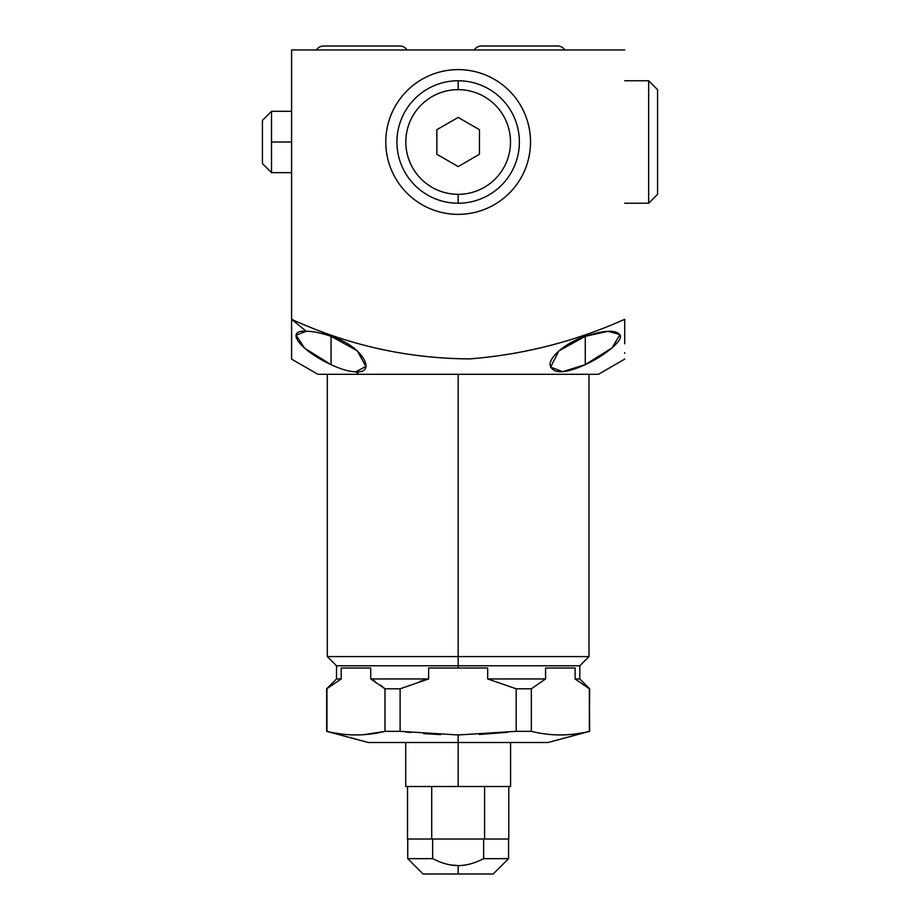 <?xml version="1.0" encoding="UTF-8"?>
<svg xmlns="http://www.w3.org/2000/svg" width="920" height="920" viewBox="0 0 920 920"><rect width="100%" height="100%" fill="white"/><g stroke="black" fill="none" stroke-linecap="round" stroke-linejoin="round"><path stroke-width="1.38" d="M508.565 839.017L508.565 858.659L483.655 858.659L508.565 858.659L493.223 874L458.16 874L493.223 874L458.16 874L458.16 865.582C450.294 865.628 441.796 863.328 432.653 858.659L432.653 839.017L432.653 858.659L407.744 858.659L432.653 858.659C441.796 863.328 450.294 865.628 458.16 865.582L458.16 874L423.085 874L407.744 858.659L407.744 839.017M483.655 839.017L483.655 858.659L483.655 839.017L432.653 839.017L483.655 839.017M458.16 865.582C466.014 865.628 474.513 863.328 483.655 858.659C474.513 863.328 466.014 865.628 458.16 865.582L450.432 864.904M432.653 858.659L436.804 860.625M384.985 688.804L400.119 688.804L400.119 731.342L384.985 731.342L384.985 688.804L380.719 685.262L384.985 688.804L384.985 731.342C365.642 736.138 346.299 736.138 326.945 731.342L326.945 688.804L326.945 731.342C346.299 736.138 365.642 736.138 384.985 731.342L400.119 731.342L400.119 688.804L428.628 678.948L428.628 667.989L428.628 678.948L400.119 688.804L384.985 688.804L370.725 678.948L384.985 688.804M327.313 374.302L327.313 656.592L458.16 656.592L327.313 656.592L336.524 665.793L458.16 665.793L336.524 665.793L336.524 678.948L341.205 678.948L336.524 678.948L326.657 688.804L341.205 678.948L341.205 667.989L341.205 678.948L326.657 688.804L326.657 731.342L368.299 742.497L458.16 742.497L458.16 734.965L400.119 731.342L458.16 734.965L516.189 731.342L516.189 688.804L531.323 688.804L531.323 731.342L516.189 731.342L458.16 734.965L458.16 786.508L405.731 786.508L405.731 742.497M484.587 839.017L484.587 786.508L484.587 839.017C516.292 839.017 516.292 839.017 484.587 839.017L508.783 839.017L508.783 786.508L458.16 786.508L510.577 786.508L510.577 742.497L543.685 742.497L458.16 742.497L548.009 742.497L589.651 731.342L589.363 688.804L589.363 731.342C570.02 736.138 550.678 736.138 531.323 731.342L531.323 688.804L545.583 678.948L545.583 667.989L545.583 678.948L531.323 688.804L516.189 688.804L516.189 731.342L531.323 731.342C550.678 736.138 570.02 736.138 589.363 731.342L589.651 688.804L579.795 678.948L575.103 678.948L589.363 688.804L575.103 678.948L579.795 678.948L579.795 665.793L458.16 665.793L458.16 667.989L428.628 667.989L458.16 667.989L458.16 665.793L579.795 665.793L588.995 656.592L458.16 656.592L458.16 665.793L458.16 656.592L588.995 656.592L588.995 374.302L317.894 374.302L291.594 359.122M487.68 678.948L545.583 678.948L487.68 678.948L487.68 667.989L458.16 667.989L487.68 667.989L487.68 678.948L516.189 688.804M370.725 678.948L370.725 667.989L341.205 667.989L370.725 667.989L370.725 678.948L428.628 678.948L370.725 678.948L375.049 681.329M575.103 667.989L545.583 667.989L575.103 667.989L575.103 678.948L575.103 667.989M334.224 732.883L341.435 734.022M348.714 734.723L355.959 734.965M363.216 734.723L383.985 731.572M574.873 734.022L582.084 732.883M479.308 734.459L507.104 732.355M507.633 732.297L480.355 734.401M440.691 734.62L423.591 733.631M410.906 732.515L405.294 731.929M377.706 732.883L370.495 734.022M419.773 681.386L428.628 678.948M458.16 374.302L458.16 656.592L458.16 374.302M431.721 839.017L431.721 786.508L431.721 839.017L407.525 839.017L407.525 786.508M458.16 786.508L458.16 742.497M291.594 336.272L291.594 319.286L306.245 331.257L296.148 335.156L304.543 348.139L331.039 364.676L331.039 336.317L331.039 364.676C341.423 369.437 349.692 371.795 355.833 371.749L365.872 366.482L357.316 350.773L331.039 336.317C321.137 332.925 312.88 331.234 306.245 331.257L291.594 319.286L291.594 358.892L291.594 49.944L624.714 49.944L291.594 49.944L291.594 319.286C348.346 345.345 407.732 358.547 469.763 358.892C523.572 354.637 575.23 341.435 624.714 319.286L624.714 340.837M624.714 353.315L624.714 352.693M458.16 214.36A72.369 72.369 0 0 1 385.791 141.99A72.369 72.369 0 0 1 458.16 69.621A72.369 72.369 0 0 1 530.518 141.99A72.369 72.369 0 0 1 458.16 214.36A72.369 72.369 0 0 0 530.518 141.99A72.369 72.369 0 0 0 458.16 69.621A72.369 72.369 0 0 0 385.791 141.99A72.369 72.369 0 0 0 458.16 214.36M291.594 358.892L291.594 340.825M291.594 352.774L291.594 353.418M585.269 364.676L612.053 347.898L619.931 334.581L608.005 331.303L585.269 336.317L585.269 364.676L585.269 336.317L558.819 350.922L550.666 367.137L562.626 371.657L585.269 364.676C604.67 355.729 622.759 340.894 620.23 335.409C616.837 329.578 605.188 329.889 585.269 336.317C566.398 342.332 547.526 357.719 550.367 366.217C554.012 374.072 565.65 373.554 585.269 364.676M291.594 345.034L291.594 347.99M291.594 348.093L291.594 351.394M291.594 352.969L291.594 353.694M291.594 354.568L291.594 355.315M291.594 356.143L291.594 356.799M306.245 331.257C285.211 329.544 298.207 349.186 331.039 364.676C341.423 369.437 349.692 371.795 355.833 371.749L358.972 374.302L355.833 371.749C376.717 373.957 363.745 346.265 331.039 336.317C321.137 332.925 312.88 331.234 306.245 331.257M624.714 359.122L598.414 374.302L358.972 374.302M291.594 319.286C348.346 345.345 407.732 358.547 469.763 358.892C523.572 354.637 575.23 341.435 624.714 319.286L624.726 320.355M624.714 343.781L624.714 335.903M323.587 46A8.326 8.326 0 0 0 316.503 49.944A8.326 8.326 0 0 1 323.587 46L399.855 46A8.326 8.326 0 0 1 406.939 49.944A8.326 8.326 0 0 0 399.855 46L323.587 46M557.658 46A8.326 8.326 0 0 1 564.742 49.944A8.326 8.326 0 0 0 557.658 46L481.39 46A8.326 8.326 0 0 0 474.306 49.944A8.326 8.326 0 0 1 481.39 46L557.658 46M458.16 80.764A61.237 61.237 0 0 0 396.922 141.99A61.237 61.237 0 0 0 458.16 203.228A61.237 61.237 0 0 1 396.922 141.99A61.237 61.237 0 0 1 458.16 80.764L458.16 89.654A52.336 52.336 0 0 0 405.823 141.99A52.336 52.336 0 0 0 458.16 194.327L458.16 203.228A61.237 61.237 0 0 0 519.386 141.99A61.237 61.237 0 0 0 458.16 80.764A61.237 61.237 0 0 1 519.386 141.99A61.237 61.237 0 0 1 458.16 203.228L458.16 194.327A52.336 52.336 0 0 0 510.496 141.99A52.336 52.336 0 0 0 458.16 89.654A52.336 52.336 0 0 0 405.823 141.99A52.336 52.336 0 0 0 458.16 194.327A52.336 52.336 0 0 0 510.496 141.99A52.336 52.336 0 0 0 458.16 89.654L458.16 80.764M479.447 129.697L479.447 154.284L458.16 166.577L436.862 154.284L436.862 129.697L458.16 117.415L479.447 129.697L479.447 154.284L458.16 166.577L436.862 154.284L436.862 129.697L458.16 117.415L479.447 129.697M624.714 203.228L648.657 203.228L657.558 194.327L648.657 203.228L624.714 203.228M648.657 80.764L624.714 80.764L648.657 80.764L648.657 203.228L648.657 80.764L657.558 89.654L648.657 80.764M657.558 89.654L657.558 194.327L657.558 89.654M271.515 172.672L271.515 111.308L291.594 111.308L271.515 111.308L271.515 172.672L291.594 172.672L271.515 172.672L262.441 163.599L262.441 120.382L271.515 111.308L262.441 120.382L262.441 163.599L271.515 172.672M291.594 141.99L271.515 141.99L291.594 141.99"/></g></svg>
